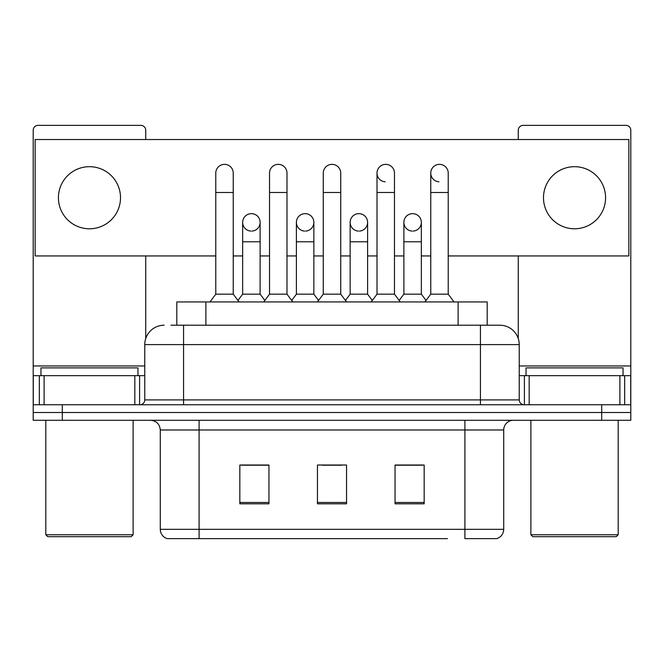 <?xml version="1.0" encoding="UTF-8"?>
<svg xmlns="http://www.w3.org/2000/svg" width="664" height="664" viewBox="0 0 664 664"><rect width="100%" height="100%" fill="white"/><g stroke="black" fill="none" stroke-linecap="round" stroke-linejoin="round"><path stroke-width="1" d="M176.798 325.211L176.798 301.929L487.202 301.929L487.202 325.211M503.71 529.324C503.445 533.972 501.112 537.076 496.73 538.637L464.908 538.637L464.908 529.324L503.71 529.324L503.71 429.981A9.703 9.703 0 0 1 513.413 420.279M447.461 538.637L167.27 538.637A9.703 9.703 0 0 1 160.29 529.324L160.29 429.981C159.709 424.088 156.48 420.86 150.587 420.279M62.3 420.279L630.8 420.279L630.8 412.518L33.2 412.518L33.2 420.279L62.3 420.279L62.3 412.518L33.2 412.518L33.2 375.658L44.114 375.658L44.114 404.758M424.163 503.81L424.163 465.007L395.055 465.007L395.055 503.81L424.163 503.81M268.945 503.81L268.945 465.007L239.837 465.007L239.837 503.81L268.945 503.81M346.55 503.81L346.55 465.007L317.45 465.007L317.45 503.81L346.55 503.81M268.555 465.198L261.085 465.198M241.679 465.198L268.945 465.198M395.055 465.198L422.321 465.198M402.915 465.198L395.445 465.198M322.297 465.198L341.703 465.198M171.403 325.211L499.834 325.211A19.405 19.405 0 0 1 519.231 344.608L519.231 399.911C519.522 402.857 521.14 404.476 524.087 404.758M170.963 325.211L183.571 325.211L183.571 344.608L144.769 344.608L144.769 399.911A4.847 4.847 0 0 1 139.913 404.758M164.166 325.211A19.405 19.405 0 0 0 144.769 344.608M601.7 420.279L601.7 412.518L630.8 412.518L630.8 375.658L630.8 404.758L33.2 404.758M601.7 404.758L601.7 412.518L62.3 412.518L62.3 404.758M519.231 344.608L480.429 344.608L480.429 325.211L499.834 325.211M215.775 192.494L233.238 192.494L233.238 294.169L215.775 294.169L215.775 173.096A8.732 8.732 0 0 1 225.054 164.381A8.732 8.732 0 0 1 233.238 173.096A8.732 8.732 0 0 0 225.054 164.381M215.775 294.169L209.957 301.929M233.238 294.169L239.065 301.929M251.382 213.642A8.732 8.732 0 0 0 242.659 222.1A8.732 8.732 0 0 0 250.834 231.089A8.732 8.732 0 0 1 242.65 222.374A8.732 8.732 0 0 1 251.93 213.659A8.732 8.732 0 0 1 260.114 222.374L260.114 241.779L242.65 241.779L242.65 222.374M260.114 241.779L260.114 294.169L242.65 294.169L242.65 241.779M242.65 294.169L237.944 300.435M260.114 294.169L264.82 300.435M269.526 192.494L286.989 192.494L286.989 294.169L269.526 294.169L269.526 173.096A8.732 8.732 0 0 1 278.805 164.381A8.732 8.732 0 0 1 286.989 173.096A8.732 8.732 0 0 0 278.805 164.381M269.526 294.169L263.699 301.929M286.989 294.169L292.807 301.929M323.268 192.494L340.732 192.494L340.732 294.169L323.268 294.169L323.268 173.096A8.732 8.732 0 0 1 332.548 164.381A8.732 8.732 0 0 1 340.732 173.096A8.732 8.732 0 0 0 332.548 164.381M323.268 294.169L317.45 301.929M340.732 294.169L346.55 301.929M377.011 192.494L394.474 192.494L394.474 294.169L377.011 294.169L377.011 173.096A8.732 8.732 0 0 1 386.29 164.381A8.732 8.732 0 0 1 394.474 173.096A8.732 8.732 0 0 0 386.29 164.381M377.011 294.169L371.193 301.929M394.474 294.169L400.301 301.929M430.762 192.494L448.225 192.494L448.225 294.169L430.762 294.169L430.762 173.096A8.732 8.732 0 0 1 440.041 164.381A8.732 8.732 0 0 1 448.225 173.096A8.732 8.732 0 0 0 440.041 164.381M430.762 294.169L424.935 301.929M448.225 294.169L454.043 301.929M305.125 213.642A8.732 8.732 0 0 0 296.401 222.1A8.732 8.732 0 0 0 304.577 231.089A8.732 8.732 0 0 1 296.393 222.374A8.732 8.732 0 0 1 305.672 213.659A8.732 8.732 0 0 1 313.856 222.374L313.856 241.779L296.393 241.779L296.393 222.374M313.856 241.779L313.856 294.169L296.393 294.169L296.393 241.779M296.393 294.169L291.695 300.435M313.856 294.169L318.562 300.435M358.875 213.642A8.732 8.732 0 0 0 350.144 222.1A8.732 8.732 0 0 0 358.328 231.089A8.732 8.732 0 0 1 350.144 222.374A8.732 8.732 0 0 1 359.423 213.659A8.732 8.732 0 0 1 367.607 222.374L367.607 241.779L350.144 241.779L350.144 222.374M367.607 241.779L367.607 294.169L350.144 294.169L350.144 241.779M350.144 294.169L345.438 300.435M367.607 294.169L372.305 300.435M412.618 213.642A8.732 8.732 0 0 0 403.895 222.1A8.732 8.732 0 0 0 412.07 231.089A8.732 8.732 0 0 1 403.886 222.374A8.732 8.732 0 0 1 413.166 213.659A8.732 8.732 0 0 1 421.349 222.374L421.349 241.779L403.886 241.779L403.886 222.374M421.349 241.779L421.349 294.169L403.886 294.169L403.886 241.779M403.886 294.169L399.18 300.435M421.349 294.169L426.056 300.435M134.825 404.758L134.825 375.658L44.114 375.658M145.731 139.523L145.731 130.21A4.847 4.847 0 0 0 140.884 125.363L38.047 125.363A4.847 4.847 0 0 0 33.2 130.21L33.2 375.658M145.731 255.939L145.731 338.557M134.825 375.658L144.769 375.658M619.885 404.758L619.885 375.658L529.175 375.658L529.175 404.758M619.885 375.658L630.8 375.658L630.8 130.21A4.847 4.847 0 0 0 625.953 125.363L523.116 125.363A4.847 4.847 0 0 0 518.269 130.21L518.269 139.523M518.269 255.939L518.269 338.557M519.231 375.658L529.175 375.658M137.971 375.658L137.971 367.897L40.96 367.897L40.96 375.658M45.808 420.279L45.808 534.761L133.124 534.761L133.124 420.279M133.124 534.761L131.181 536.695L47.75 536.695L45.808 534.761M623.039 375.658L623.039 367.897L526.029 367.897L526.029 375.658M530.876 420.279L530.876 534.761L618.192 534.761L618.192 420.279M618.192 534.761L616.25 536.695L532.818 536.695L530.876 534.761M439.493 164.365A8.732 8.732 0 0 0 430.762 172.823A8.732 8.732 0 0 0 438.945 181.803M385.743 164.365A8.732 8.732 0 0 0 377.019 172.823A8.732 8.732 0 0 0 385.195 181.803M574.534 166.689A31.042 31.042 0 0 0 543.492 197.731A31.042 31.042 0 0 0 574.534 228.781A31.042 31.042 0 0 0 605.576 197.731A31.042 31.042 0 0 0 574.534 166.689M89.466 166.689A31.042 31.042 0 0 0 58.424 197.731A31.042 31.042 0 0 0 89.466 228.781A31.042 31.042 0 0 0 120.508 197.731A31.042 31.042 0 0 0 89.466 166.689M359.423 231.089A8.732 8.732 0 0 0 367.607 222.374A8.732 8.732 0 0 0 359.423 213.659M251.93 231.089A8.732 8.732 0 0 0 260.114 222.374A8.732 8.732 0 0 0 251.93 213.659M448.225 255.939L628.858 255.939L628.858 139.523L35.142 139.523L35.142 255.939L215.775 255.939M233.238 255.939L242.65 255.939M260.114 255.939L269.526 255.939M286.989 255.939L296.393 255.939M313.856 255.939L323.268 255.939M340.732 255.939L350.144 255.939M367.607 255.939L377.011 255.939M394.474 255.939L403.886 255.939M421.349 255.939L430.762 255.939M305.672 231.089A8.732 8.732 0 0 0 313.856 222.374A8.732 8.732 0 0 0 305.672 213.659M413.166 231.089A8.732 8.732 0 0 0 421.349 222.374A8.732 8.732 0 0 0 413.166 213.659M205.898 325.211L205.898 301.929M458.102 325.211L458.102 301.929M464.908 420.279L464.908 429.981L160.29 429.981M503.71 429.981L464.908 429.981L464.908 529.324L199.092 529.324L199.092 538.637M160.29 529.324L199.092 529.324L199.092 420.279M346.55 502.465L317.45 502.465M268.945 502.465L239.837 502.465M424.163 502.465L395.055 502.465M183.571 404.758L183.571 399.911L519.231 399.911M144.769 399.911L183.571 399.911L183.571 344.608L480.429 344.608L480.429 404.758M144.769 365.955L33.2 365.955M139.598 375.658L139.598 404.758M33.275 375.658L33.275 404.758M39.334 404.758L39.334 375.658M630.8 365.955L519.231 365.955M630.725 404.758L630.725 375.658M624.666 375.658L624.666 404.758M524.402 404.758L524.402 375.658M233.238 192.494L233.238 173.096M286.989 192.494L286.989 173.096M340.732 192.494L340.732 173.096M394.474 192.494L394.474 173.096M448.225 192.494L448.225 173.096"/></g></svg>
